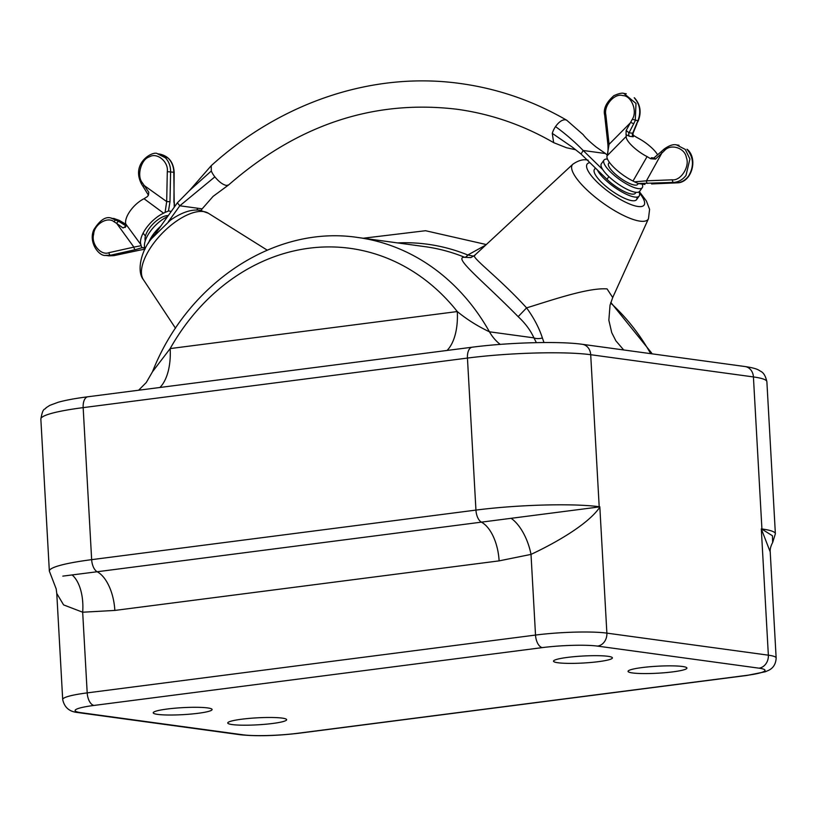 <?xml version="1.0" encoding="UTF-8"?>
<svg xmlns="http://www.w3.org/2000/svg" width="817" height="817" viewBox="0 0 817 817"><rect width="100%" height="100%" fill="white"/><g stroke="black" fill="none" stroke-linecap="round" stroke-linejoin="round"><path stroke-width="1.23" d="M598.483 661.658A29.494 3.503 176.8 0 0 612.382 657.756A29.494 3.503 176.8 0 0 567.437 657.409A29.494 3.503 176.8 0 0 553.528 661.045A29.494 3.503 176.8 0 0 568.264 663.373A29.494 3.503 176.8 0 0 598.483 661.658M198.194 713.282A29.494 3.503 176.8 0 0 212.083 709.391A29.494 3.503 176.8 0 0 167.138 709.033A29.494 3.503 176.8 0 0 153.239 712.679A29.494 3.503 176.8 0 0 167.965 715.008A29.494 3.503 176.8 0 0 198.194 713.282M272.725 723.464A29.494 3.503 176.8 0 0 286.614 719.573A29.494 3.503 176.8 0 0 241.669 719.215A29.494 3.503 176.8 0 0 227.759 722.861A29.494 3.503 176.8 0 0 242.496 725.19A29.494 3.503 176.8 0 0 272.725 723.464M673.014 671.84A29.494 3.503 176.8 0 0 686.903 667.938A29.494 3.503 176.8 0 0 641.958 667.591A29.494 3.503 176.8 0 0 628.059 671.227A29.494 3.503 176.8 0 0 642.795 673.565A29.494 3.503 176.8 0 0 673.014 671.84M475.157 255.139C468.611 255.588 498.084 276.544 526.587 307.886C553.844 299.461 588.536 287.533 607.062 288.901L612.709 297.531L610.033 305.211L608.849 320.233L611.739 332.662L615.875 340.822L623.708 349.972M772.657 542.498L772.433 535.758L761.934 529.171A11.795 9.988 -82.2 0 0 761.924 528.967A89.645 10.631 -3.2 0 1 775.374 533.767L772.657 542.498C770.778 546.001 769.961 549.136 770.217 551.904L761.301 528.885L761.924 528.967L753.417 376.933L590.701 354.711A89.645 10.631 176.8 0 0 467.447 358.071L83.16 407.632A89.645 10.631 176.8 0 0 40.85 419.08C43.066 406.468 44.874 410.348 46.018 407.806L49.766 405.385L58.181 402.26C65.605 400.187 75.491 398.359 87.858 396.776A11.795 6.107 82.7 0 0 83.16 407.632L91.657 559.655L475.943 510.094A89.645 10.631 -3.2 0 1 599.198 506.734L599.821 506.816L599.504 507.643C587.893 524.228 556.837 542.294 531.009 554.396L499.116 560.87L114.84 610.432L82.68 612.219L63.593 604.897L56.771 593.469L56.179 588.883L49.347 571.114A89.645 10.631 -3.2 0 1 91.657 559.655A11.795 6.107 -97.3 0 0 97.182 571.747L599.208 506.938A37.745 28.125 -143.3 0 0 599.504 507.643M651.527 353.771L651.435 352.76L610.82 302.443M595.807 168.425A25.95 7.333 35.8 0 0 604.243 184.877A25.95 7.333 35.8 0 0 632.072 200.686A25.95 7.333 35.8 0 0 636.841 197.091M542.396 337.983A11.795 6.556 -22 0 1 533.93 337.87C530.529 330.354 525.27 323.277 518.152 316.659L526.587 307.886C533.889 317.936 539.159 327.974 542.396 337.983L543.979 342.537M536.371 342.64L533.93 337.87L489.465 331.804C477.71 326.249 466.977 319.498 457.285 311.553A47.182 24.439 -97.3 0 1 447.042 350.452M470.858 257.6L464.761 257.324A4.718 2.431 110.9 0 0 467.784 255.006L485.696 245.11M473.707 256.17L467.681 254.955A229.24 194.191 -82.2 0 0 397.552 242.915M518.152 316.659C483.552 281.354 452.352 256.987 464.567 257.253A4.718 2.451 112.1 0 0 467.681 254.955M464.761 257.324L464.567 257.253A226.483 191.862 -82.2 0 0 425.024 246.663L357.917 237.502C275.063 224.736 187.522 282.692 152.473 371.786L170.161 348.583A47.182 24.439 -97.3 0 1 159.918 387.483M511.309 518.438A37.745 18.628 -107.5 0 1 531.009 554.396L535.523 635.064A51.9 6.158 -3.2 0 1 606.878 633.124L599.821 506.816M599.208 506.938A11.795 9.988 -82.2 0 0 599.198 506.734L590.701 354.711A11.795 9.988 97.8 0 0 582.286 344.304L745.012 366.537A11.795 9.988 97.8 0 1 753.417 376.933A89.645 10.631 176.8 0 1 766.877 381.743L775.374 533.767M62.817 576.118L97.182 571.747A37.745 19.557 -97.3 0 1 114.84 610.432M72.274 575.066A37.745 20.006 -87 0 1 82.68 612.219L87.194 692.887L535.523 635.064A11.795 6.107 82.7 0 0 542.386 647.605L94.057 705.428A40.104 4.759 176.8 0 0 81.149 712.71L242.629 734.769A40.104 4.759 176.8 0 0 297.766 733.268A11.795 6.107 82.7 0 0 298.624 733.268L746.952 675.445L765.263 671.768L768.685 670.308C773.372 668 775.864 663.884 776.15 657.961L770.217 551.904M761.934 529.171A37.745 23.193 -34.5 0 0 761.699 529.804M597.421 169.997A25.95 7.333 35.8 0 0 604.468 178.964A25.95 7.333 35.8 0 0 639.19 195.998A25.95 7.333 35.8 0 0 638.965 191.924M636.034 192.312L635.36 193.241A21.232 5.995 -144.2 0 1 631.704 194.068A21.232 5.995 -144.2 0 1 606.96 179.301L581.071 154.045L572.227 147.07L552.272 133.355L553.66 142.648L566.498 147.744L575.597 149.736M213.094 196.376L202.167 208.846L179.811 205.792L214.861 176.87C218.956 181.813 222.796 184.673 226.38 185.459L228.597 184.959L213.104 196.366M154.587 234.867L177.36 202.82L179.811 205.792L168.373 221.683M196.703 210.051L197.99 208.274M154.403 234.683A21.232 9.559 134.3 0 0 152.861 236.991M201.023 210.439L202.167 208.846M602.752 169.599L583.154 150.481C574.647 141.729 565.435 133.763 555.519 126.594C558.91 121.896 562.208 119.619 565.415 119.772L566.681 120.201C533.389 100.94 498.033 88.726 460.635 83.559C373.726 71.253 281.834 101.696 211.256 165.657L211.307 170.988L189.473 190.565L177.36 202.82M607.245 155.22L605.52 153.535L583.154 150.481L581.071 154.045M605.52 153.535L596.185 147.04C589.649 141.739 585.319 137.613 583.205 134.662L566.692 120.201M145.273 240.749A17.933 8.068 -45.7 0 1 152.064 224.971A17.933 8.068 -45.7 0 1 168.169 215.586M609.38 162.317L608.604 163.39A17.933 5.065 35.8 0 0 620.185 177.983A17.933 5.065 35.8 0 0 637.699 184.346L638.281 183.549M607.47 159.09A23.591 6.659 35.8 0 0 604.008 160.081L601.363 163.757A23.591 6.659 35.8 0 0 608.083 175.849A23.591 6.659 35.8 0 0 639.65 191.331L642.295 187.655A23.591 6.659 35.8 0 0 642.142 184.07M604.008 160.081A23.591 6.659 35.8 0 0 610.728 172.173A23.591 6.659 35.8 0 0 642.295 187.655M167.332 216.74A23.591 10.621 134.3 0 0 150.144 231.579A23.591 10.621 134.3 0 0 145.14 248.858M172.295 218.864A23.591 10.621 134.3 0 0 169.517 220.079M160.173 226.687A23.591 10.621 134.3 0 0 153.157 234.52A23.591 10.621 134.3 0 0 148.49 243.088M156.558 231.691A12.388 5.576 134.3 0 0 156.047 232.385A12.388 5.576 134.3 0 0 155.557 233.08M634.206 97.764L634.533 97.917C640.354 104.443 641.6 112.082 638.281 120.834L636.463 124.102L637.873 120.926C641.192 112.021 639.977 104.3 634.206 97.764A2.359 1.062 -45.7 0 1 634.533 97.917M626.016 134.662L626.169 130.465L629.029 132.814A2.829 2.4 -82.2 0 0 629.539 136.286L626.016 134.662L626.302 136.337A19.465 5.494 35.8 0 0 632.082 145.845A19.465 5.494 35.8 0 0 647.084 156.609L650.679 158.733L651.496 157.701L653.774 158.018M626.302 136.337L607.133 155.781A23.591 6.659 35.8 0 0 614.037 167.577A23.591 6.659 35.8 0 0 633.012 181.027L647.084 156.609M651.558 183.927A2.359 1.287 87.5 0 0 651.68 183.937L676.772 182.845C681.572 182.518 685.575 180.159 688.762 175.767C694.195 166.137 693.602 157.293 686.974 149.266L687.301 149.409C698.504 158.947 691.488 183.1 676.895 182.845A2.359 1.287 87.5 0 0 677.027 182.824M676.537 144.926L685.279 149.409L689.905 159.009L686.014 175.389C682.644 179.76 678.488 182.089 673.565 182.405L638.138 183.529L634.574 181.854L646.461 180.812A2.359 1.195 87.8 0 0 647.636 183.396M626.169 130.465L632.307 119.282C637.648 111.132 631.418 95.599 622.83 95.609C614.721 92.821 603.579 105.475 605.857 114.891L609.073 144.333L630.775 122.438L633.716 123.724L629.029 132.814L633.032 133.263L632.971 134.693L633.982 135.755L633.165 136.776L629.539 136.286M636.463 124.102L632.644 133.304A2.829 2.4 -82.2 0 0 633.165 136.776M651.803 183.917A2.359 1.287 87.5 0 1 651.68 183.937L676.895 182.845A2.359 1.287 87.5 0 1 676.772 182.845L673.565 182.405A2.359 1.195 87.8 0 1 672.391 179.811L646.461 180.812L661.954 152.871A2.359 0.807 -131.9 0 1 661.576 151.339L664.058 149.113A2.359 0.807 -131.9 0 0 664.435 150.634L655.51 159.101L650.679 158.733M678.998 145.263L676.762 144.956C673.535 143.996 669.297 145.375 664.058 149.113M655.51 159.101L654.08 157.804L661.576 151.339M654.08 157.804L652.701 158.304A2.829 2.4 97.8 0 1 651.496 157.701M644.93 184.458L638.138 183.529M634.574 181.854L633.012 181.027M607.133 155.781L609.073 144.333L607.93 144.823L604.703 115.381L605.857 114.891M607.245 155.189L607.981 154.096M623.851 93.434L635.994 103.422L635.258 120.569L633.716 123.724M657.593 154.832A19.465 5.494 35.8 0 0 637.577 137.869L633.982 135.755M108.927 252.678L133.886 247.112L116.678 223.388L114.104 221.805C107.548 216.148 94.118 224.328 93.659 234.265C90.85 243.813 100.879 255.905 108.927 252.678A2.359 1.246 77.4 0 0 110.509 255.221L113.716 255.65L139.39 250.186A2.359 1.154 78 0 0 139.605 250.176L113.92 255.65L108.845 255.844L113.716 255.65A2.359 1.154 78 0 0 113.92 255.65A2.359 1.154 78 0 0 114.114 255.568M125.287 227.422L125.798 224.032A19.465 8.762 -45.7 0 1 130.301 210.755A19.465 8.762 -45.7 0 1 144.027 198.725L147.387 196.591L148.428 195.161L148.776 192.23L148.49 194.987M125.798 224.032L140.912 244.691A23.591 10.621 -45.7 0 1 146.223 228.106A23.591 10.621 -45.7 0 1 163.614 213.176L144.027 198.725M174.256 207.13L173.807 172.224C173.694 166.515 171.795 161.827 168.118 158.151L159.928 154.127L157.507 153.79L165.371 157.783C168.864 161.429 170.61 166.096 170.6 171.784L169.987 201.717L168.476 210.98L165.085 212.41L166.688 201.585L169.987 201.717M123.03 227.974L126.135 226.033L118.955 221.509A2.359 1.246 -58.5 0 0 116.678 223.388L123.03 227.974L125.747 226.626M173.919 202.259L174.164 172.295L167.301 171.652L166.688 201.585L144.037 185.408A2.359 0.97 147.5 0 0 143.332 186.899L141.596 184.162A2.359 0.97 147.5 0 1 142.291 182.671L148.776 192.23M171.213 211.358L168.476 210.98M165.085 212.41L163.614 213.176M140.912 244.691L141.106 245.692L133.886 247.112A2.359 1.246 77.4 0 0 135.469 249.645L110.509 255.221L105.505 255.384M141.106 245.692L142.015 247.704L135.469 249.645M144.813 248.092L142.015 247.704M139.39 250.186L144.987 249.165L139.605 250.176A2.359 1.154 78 0 0 139.799 250.094M110.928 218.027L118.955 221.509M125.859 224.307L118.996 220.284L111.204 218.068C105.73 216.219 99.95 220.079 93.863 229.638C88.113 242.006 98.877 256.589 105.771 255.425L108.845 255.844M144.66 247.571L142.444 247.765M145.416 236.052L143.108 233.141M639.354 191.648L646.39 200.982L649.586 209.377L648.473 218.68A46.671 13.174 -144.2 0 1 640.058 221.152A46.671 13.174 -144.2 0 1 592.621 195.008A46.671 13.174 -144.2 0 1 572.86 164.217L474.524 255.486L470.796 257.621M208.294 213.217A46.671 21.007 134.3 0 0 203.484 211.562A46.671 21.007 134.3 0 0 158.723 237.042A46.671 21.007 134.3 0 0 143.414 279.7C136.245 271.04 141.525 249.89 151.727 238.472L170.498 220.11C181.67 212.359 191.515 209.081 200.012 210.275L208.294 213.217L267.2 250.135M589.905 162.665A35.08 9.906 35.8 0 0 599.494 184.315A35.08 9.906 35.8 0 0 638.016 206.487A35.08 9.906 35.8 0 0 639.303 192.781M650.679 353.649A226.483 191.862 -82.2 0 0 610.646 303.015M500.218 344.386A47.182 39.972 97.8 0 1 489.465 331.804A226.483 191.862 97.8 0 0 357.917 237.502M170.161 348.583L457.285 311.553A214.687 181.864 -82.2 0 0 170.161 348.583M87.858 396.776L472.144 347.215A11.795 6.107 82.7 0 0 467.447 358.071L475.943 510.094A11.795 6.107 -97.3 0 0 481.458 522.186A37.745 19.557 -97.3 0 1 499.116 560.87M81.149 712.71A11.795 9.988 -82.2 0 1 78.902 712.7C76.124 712.199 65.421 712.281 62.695 699.515A51.9 6.158 -3.2 0 1 87.194 692.887A11.795 6.107 82.7 0 0 94.057 705.428M297.766 733.268L746.095 675.445A40.104 4.759 176.8 0 0 759.003 668.173L597.523 646.104A11.795 9.988 -82.2 0 0 606.878 633.124L768.358 655.183L761.301 528.885M759.003 668.173A11.795 9.988 -82.2 0 0 768.358 655.183A51.9 6.158 -3.2 0 1 776.15 657.961M597.523 646.104A40.104 4.759 176.8 0 0 542.386 647.605M78.902 712.7L240.372 734.759A11.795 9.988 -82.2 0 0 242.629 734.769M746.095 675.445A11.795 6.107 82.7 0 0 746.952 675.445M211.307 170.988A12.98 4.882 48.1 0 0 214.861 176.87M555.529 126.594A12.98 6.516 120.1 0 0 552.272 133.355M606.96 179.301L608.89 176.615M672.391 179.811C680.878 180.904 690.048 166.341 686.372 157.62C685.034 147.918 670.634 143.322 664.435 150.634M638.281 120.834L632.307 119.282M167.301 171.652C168.7 161.766 156.946 152.064 149.409 156.864C141.157 159.019 136.49 175.972 142.291 182.671M113.634 218.394L119.221 220.355A2.359 1.113 -59.4 0 0 118.996 220.284L116.382 219.926A2.359 1.246 -58.5 0 0 114.104 221.805M125.849 224.246L119.221 220.355A2.359 1.113 -59.4 0 1 119.394 220.519M745.012 366.537C751.885 367.538 756.542 368.763 758.983 370.244C760.474 371.653 764.579 371.388 766.877 381.743M588.158 160.224C583.665 158.958 578.559 160.285 572.86 164.217M486.309 244.549L425.534 230.721L363.289 238.227M143.414 279.7L175.532 328.26M152.473 371.786L146.274 382.519L138.614 390.23M648.473 218.68L612.709 297.531M652.078 353.843L651.435 352.76M472.144 347.215C507.99 342.497 559.522 341.006 582.286 344.304M40.85 419.08L49.347 571.114M62.695 699.515L56.771 593.469M240.372 734.759C256.569 736.403 275.983 735.903 298.624 733.268M636.545 199.675L639.19 195.998M594.429 169.333L595.389 168.006M228.597 184.959C297.96 124.521 374.135 99.296 457.122 109.274C491.099 113.961 523.278 125.083 553.66 142.648M189.473 190.565L211.256 165.657M607.307 154.505C607.991 153.177 608.195 149.95 607.93 144.823M626.231 93.761L623.994 93.455C622.34 92.689 618.99 93.424 613.935 95.64C606.204 102.421 603.12 108.998 604.703 115.381M633.032 133.263L636.872 124M159.928 154.127C168.762 156.159 173.51 162.215 174.164 172.295M148.428 195.161L143.332 186.899M174.562 206.701L174.266 202.33M157.507 153.79C153.933 150.287 130.281 162.522 141.596 184.162"/></g></svg>
